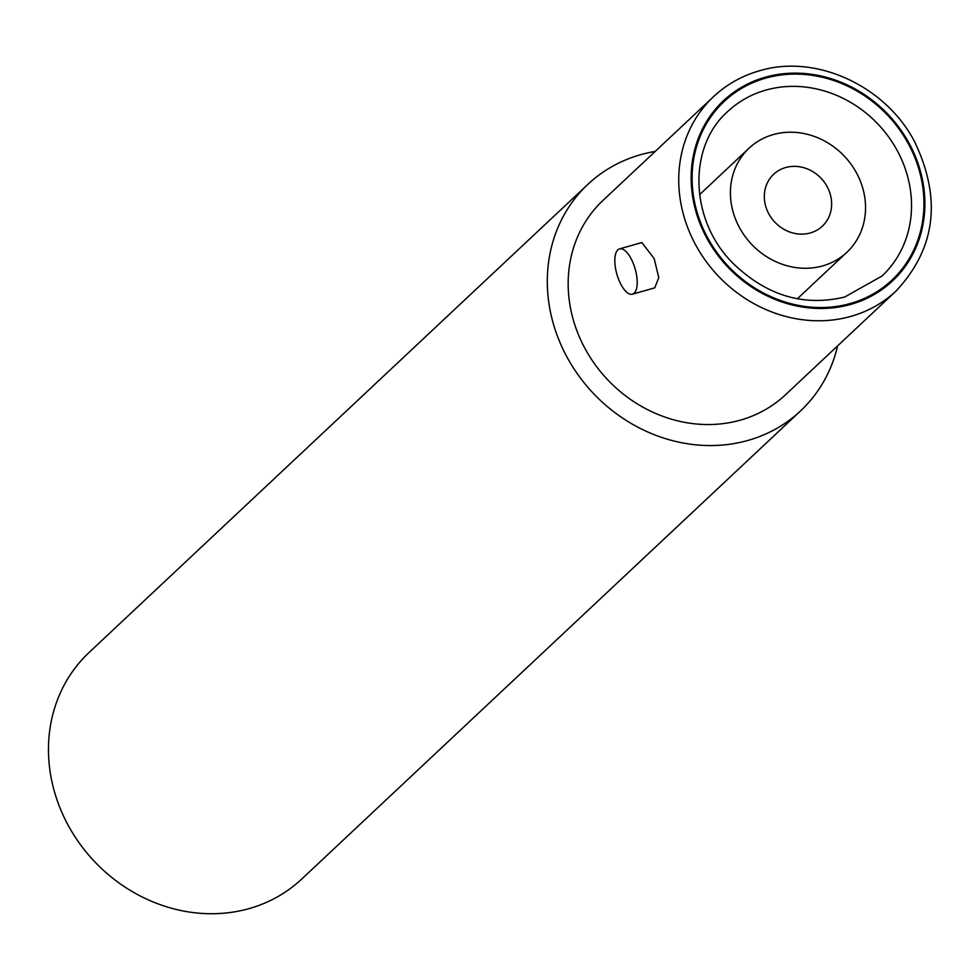 <?xml version="1.0" encoding="UTF-8"?>
<svg xmlns="http://www.w3.org/2000/svg" width="980" height="980" viewBox="0 0 980 980"><rect width="100%" height="100%" fill="white"/><g stroke="black" fill="none" stroke-linecap="round" stroke-linejoin="round"><path stroke-width="1.47" d="M770.635 135.387A71.418 63.97 46.8 0 0 749.1 148.164A71.418 63.97 46.8 0 0 742.705 233.032A71.418 63.97 46.8 0 0 825.319 265.09A71.418 63.97 46.8 0 0 846.855 252.313A71.418 63.97 46.8 0 0 853.249 167.445A71.418 63.97 46.8 0 0 770.635 135.387M811.599 232.554A35.586 31.875 46.8 0 0 822.33 226.184A35.586 31.875 46.8 0 0 825.515 183.897A35.586 31.875 46.8 0 0 784.355 167.935A35.586 31.875 46.8 0 0 773.624 174.293A35.586 31.875 46.8 0 0 770.439 216.58A35.586 31.875 46.8 0 0 811.599 232.554M619.556 248.883L641.839 242.538L654.15 258.536L658.793 277.634L654.738 287.851L632.467 294.196A23.557 9.506 74.1 0 1 618.368 278.712A23.557 9.506 74.1 0 1 619.556 248.883A23.557 9.506 74.1 0 1 633.644 264.367A23.557 9.506 74.1 0 1 632.467 294.196M655.155 151.447A155.367 139.16 46.8 0 0 640.32 154.779A155.367 139.16 46.8 0 0 587.963 184.277A155.367 139.16 46.8 0 0 572.345 366.251A155.367 139.16 46.8 0 0 748.23 440.351A155.367 139.16 46.8 0 0 800.599 410.853A155.367 139.16 46.8 0 0 837.618 345.866M587.963 184.277L89.119 652.447A155.367 139.16 46.8 0 0 73.512 834.421A155.367 139.16 46.8 0 0 249.398 908.521A155.367 139.16 46.8 0 0 301.767 879.011L800.599 410.853M740.574 420.077A133.317 119.413 46.8 0 0 785.507 394.769L896.088 290.999A133.317 119.413 -133.2 0 1 851.142 316.307A133.317 119.413 -133.2 0 1 700.222 252.73A133.317 119.413 -133.2 0 1 713.624 96.579L603.043 200.361A133.317 119.413 46.8 0 0 589.654 356.5A133.317 119.413 46.8 0 0 740.574 420.077M850.922 304.351A123.541 110.654 46.8 0 0 916.729 159.85A123.541 110.654 46.8 0 0 765.123 77.273A123.541 110.654 46.8 0 0 699.316 221.774A123.541 110.654 46.8 0 0 850.922 304.351M765.466 78.204A122.537 109.76 -133.2 0 1 915.847 160.107A122.537 109.76 -133.2 0 1 850.579 303.433A122.537 109.76 -133.2 0 1 700.198 221.517A122.537 109.76 -133.2 0 1 765.466 78.204M882.024 276.017A112.761 101.001 46.8 0 0 893.356 143.938A112.761 101.001 46.8 0 0 765.686 90.148A112.761 101.001 46.8 0 0 727.687 111.561C687.899 146.547 689.369 219.336 732.44 262.738C766.091 295.495 803.514 306.924 844.723 297.001L882.024 276.017M699.573 194.653L749.1 148.164M896.088 290.999C935.79 248.442 941.915 198.585 914.45 141.426C885.197 85.505 815.519 53.582 759.267 70.854C741.86 75.864 726.645 84.439 713.624 96.579M797.316 298.802L846.855 252.313"/></g></svg>
